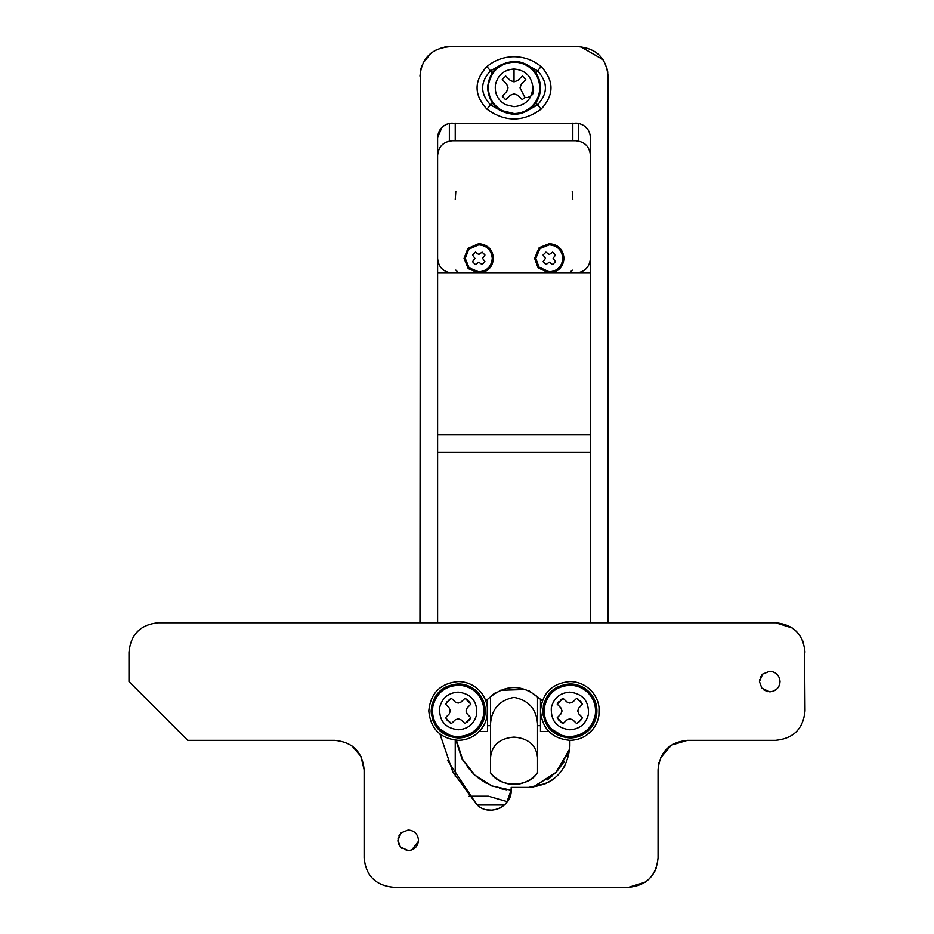 <?xml version="1.0" encoding="UTF-8"?>
<svg xmlns="http://www.w3.org/2000/svg" width="934" height="934" viewBox="0 0 934 934"><rect width="100%" height="100%" fill="white"/><g stroke="black" fill="none" stroke-linecap="round" stroke-linejoin="round"><path stroke-width="1.4" d="M540.482 87.843C540.389 94.859 537.961 100.942 533.186 106.079C527.92 111.438 521.534 114.181 514.027 114.298C497.962 112.734 489.147 103.919 487.571 87.843C489.147 71.778 497.962 62.963 514.027 61.399C520.471 61.469 526.181 63.559 531.131 67.68C537.202 73.027 540.319 79.752 540.482 87.843M522.316 99.623L524.85 97.346L520.028 87.843L521.37 84.153L525.807 79.565L522.316 76.074L517.716 80.499L514.027 81.853L510.338 80.499L505.738 76.074L502.247 79.565L506.683 84.153L508.026 87.843L506.683 91.544L502.247 96.132L505.738 99.623L510.338 95.186L514.027 93.844L517.716 95.198L522.316 99.623L517.716 95.198L514.027 93.844L510.338 95.186L505.738 99.623L504.944 99.027M502.247 96.132L503.461 97.626M503.461 78.059L502.247 79.565M510.338 80.499L505.738 76.074M524.126 77.58L522.316 76.074L517.716 80.499L514.027 81.853L514.027 69.011C524.978 69.98 531.248 75.899 532.835 86.769C532.252 98.77 525.97 105.414 514.027 106.686L505.422 104.608C497.729 100.101 494.413 93.412 495.475 84.55C497.915 74.895 504.103 69.723 514.027 69.011M520.028 87.843L521.37 84.153L525.807 79.565M486.918 66.571C494.798 60.091 503.835 56.799 514.027 56.694C524.219 56.799 533.256 60.091 541.136 66.571C554.247 80.756 554.247 94.941 541.136 109.126C523.063 122.214 504.99 122.214 486.918 109.126C473.807 94.941 473.807 80.756 486.918 66.571L490.502 70.844L501.908 64.341M441.105 731.147C435.011 725.788 431.893 719.063 431.73 710.949C433.294 694.884 442.121 686.07 458.185 684.494C465.179 684.587 471.25 687.015 476.387 691.767C481.769 697.033 484.512 703.43 484.629 710.949C483.065 727.014 474.25 735.84 458.185 737.405C451.752 737.335 446.055 735.245 441.105 731.147M484.898 706.793L485.225 710.949C485.155 717.522 483.018 723.348 478.827 728.415C473.351 734.638 466.475 737.825 458.185 737.988C441.759 736.389 432.746 727.376 431.146 710.949C432.746 694.522 441.759 685.509 458.185 683.91C465.342 684.003 471.542 686.478 476.795 691.335L484.034 703.022M464.712 684.715L476.795 691.335C482.294 696.717 485.096 703.255 485.225 710.949L485.038 714.113M431.555 706.267L432.605 702.181M435.407 696.379L445.203 687.226L458.185 683.91M453.831 737.638L436.376 726.944M433.154 721.2L432.524 719.484M431.52 715.456L431.146 710.949M483.473 720.511L478.827 728.415C473.351 734.638 466.475 737.825 458.185 737.988M484.046 724.912L480.625 729.933C474.67 736.692 467.187 740.16 458.185 740.347C440.334 738.596 430.527 728.8 428.788 710.949C430.527 693.098 440.334 683.303 458.185 681.563C465.961 681.668 472.697 684.353 478.418 689.631C484.384 695.48 487.443 702.59 487.571 710.949C487.501 718.094 485.178 724.422 480.625 729.933L475.278 734.86M458.185 740.347C440.334 738.596 430.527 728.8 428.788 710.949C430.527 693.098 440.334 683.303 458.185 681.563C465.961 681.668 472.697 684.353 478.418 689.631M466.486 739.144L462.05 740.09M487.361 707.435L487.221 715.467M485.762 721.106L485.085 722.799M481.956 693.658L484.174 697.219M455.173 719.939L458.185 718.783L461.198 719.939L465.015 723.628L461.198 719.939L458.185 718.783L455.173 719.939L451.344 723.628L455.173 719.939M446.58 719.484L447.76 720.885M449.312 722.297L451.344 723.628L445.506 717.779L449.196 713.961L445.506 717.779M450.351 710.949L449.196 713.961L450.351 710.949L449.196 707.937L450.351 710.949M445.506 704.119L449.196 707.937L445.506 704.119L451.344 698.27L449.137 699.741M447.293 701.516L446.382 702.695M455.173 701.959L451.344 698.27L455.173 701.959L458.185 703.115L455.173 701.959M461.198 701.959L458.185 703.115L461.198 701.959L465.015 698.27L461.198 701.959M469.919 702.601L468.786 701.201M467.093 699.636L465.015 698.27L470.864 704.119L467.163 707.937L470.864 704.119M466.008 710.949L467.163 707.937L466.008 710.949L467.163 713.961L466.008 710.949M470.864 717.779L467.163 713.961L470.864 717.779L465.015 723.628M466.65 722.601L469.977 719.215M552.788 731.147C546.705 725.788 543.576 719.063 543.413 710.949C544.989 694.884 553.804 686.07 569.868 684.494C576.873 684.587 582.933 687.015 588.081 691.767C593.452 697.033 596.207 703.43 596.324 710.949C594.76 727.014 585.933 735.84 569.868 737.405C563.436 737.335 557.75 735.245 552.788 731.147M596.592 706.793L596.908 710.949C596.838 717.522 594.713 723.348 590.522 728.415C585.046 734.638 578.158 737.825 569.868 737.988C553.442 736.389 544.429 727.376 542.829 710.949C544.429 694.522 553.442 685.509 569.868 683.91C577.025 684.003 583.225 686.478 588.478 691.335L595.729 703.022M576.406 684.715L588.478 691.335C593.977 696.717 596.791 703.255 596.908 710.949L596.721 714.113M543.238 706.267L544.288 702.181M547.091 696.379L556.886 687.226L569.868 683.91M565.525 737.638L548.071 726.944M544.849 721.2L544.207 719.484M543.214 715.456L542.829 710.949M595.168 720.511L590.522 728.415C585.046 734.638 578.158 737.825 569.868 737.988M595.729 724.912L592.308 729.933C586.365 736.692 578.882 740.16 569.868 740.347C552.017 738.596 542.222 728.8 540.482 710.949C542.222 693.098 552.017 683.303 569.868 681.563C577.644 681.668 584.392 684.353 590.101 689.631C596.079 695.48 599.126 702.59 599.266 710.949C599.184 718.094 596.873 724.422 592.308 729.933L586.972 734.86M439.926 733.984L452.838 771.939L476.55 804.267C488.167 817.203 512.112 807.291 511.178 789.931L511.178 787.374L528.726 787.374C553.71 784.934 567.428 771.215 569.868 746.219L569.868 740.347C552.017 738.596 542.222 728.8 540.482 710.949C542.222 693.098 552.017 683.303 569.868 681.563C577.644 681.668 584.392 684.353 590.101 689.631M578.181 739.144L573.733 740.09M599.056 707.435L598.916 715.467M597.456 721.106L596.768 722.799M593.639 693.658L595.857 697.219M566.856 719.939L569.868 718.783L572.881 719.939L576.71 723.628L572.881 719.939L569.868 718.783L566.856 719.939L563.039 723.628L566.856 719.939M558.275 719.484L559.443 720.885M561.007 722.297L563.039 723.628L557.189 717.779L560.89 713.961L557.189 717.779M562.046 710.949L560.89 713.961L562.046 710.949L560.89 707.937L562.046 710.949M557.189 704.119L560.89 707.937L557.189 704.119L563.039 698.27L560.82 699.741M558.987 701.516L558.077 702.695M566.856 701.959L563.039 698.27L566.856 701.959L569.868 703.115L566.856 701.959M572.881 701.959L569.868 703.115L572.881 701.959L576.71 698.27L572.881 701.959M581.602 702.601L580.469 701.201M578.776 699.636L576.71 698.27L582.547 704.119L578.858 707.937L582.547 704.119M577.702 710.949L578.858 707.937L577.702 710.949L578.858 713.961L577.702 710.949M582.547 717.779L578.858 713.961L582.547 717.779L576.71 723.628M578.333 722.601L581.672 719.215M569.285 273.02L572.227 270.078L571.164 272.331M458.769 273.02L455.827 270.078M455.243 199.537L455.827 191.248L455.243 199.537M572.227 191.248L572.811 199.537L572.227 191.248M437.614 622.78L437.614 273.02L590.44 273.02L590.44 137.812C589.926 130.235 586.003 125.436 578.683 123.416L449.371 123.416C442.039 125.436 438.128 130.235 437.614 137.812L441.852 127.479M578.683 141.046L578.683 123.416M437.614 273.02L437.614 137.812M449.371 141.046L449.371 123.416M455.243 140.754L455.243 123.113M572.811 140.754L572.811 123.113M488.4 796.188L507.419 801.687L488.4 796.188L469.125 796.188M540.482 731.52L540.482 699.368L540.482 731.52L548.877 731.52M479.177 731.52L487.571 731.52L487.571 699.368L487.571 731.52M455.243 776.341L455.243 740.195L455.243 776.341M460.801 755.641L456.411 740.288L462.575 759.307L474.811 775.115L491.669 785.844L511.178 790.234L491.576 785.856L474.6 775.127L462.225 759.307L455.897 740.253M569.635 750.562L555.59 773.095L533.069 787.14M443.93 125.74L447.082 124.082M449.639 123.358L452.301 123.113M575.753 123.113L577.667 123.241M577.866 123.276L580.574 123.93M585.011 126.405L587.965 129.639M590.218 135.22L590.44 137.812M437.614 434.672L590.44 434.672L590.44 273.02M437.614 452.301L590.44 452.301L590.44 434.672M477.332 805.003L504.453 805.003M607.836 72.327L606.458 66.477M603.037 59.636L580.75 46.77M448.67 46.712L444.245 47.144M442.704 47.459L434.847 50.541M431.274 52.934L423.055 62.998M421.818 65.835L420.627 69.91M420.417 71.007L419.973 622.78M608.081 622.78L608.081 76.086C606.341 58.235 596.546 48.44 578.683 46.7L449.371 46.7C431.508 48.44 421.713 58.235 419.973 76.086M590.44 622.78L590.44 452.301M467.187 766.639L473.748 774.111M477.216 777.181L486.462 783.369M499.492 788.459L506.905 789.872M567.113 755.945L569.798 748.753L556.01 772.418L532.929 787.152L539.432 784.467M547.02 780.053L551.76 776.411M556.711 771.671L564.264 761.49M490.513 772.523C499.025 787.876 529.029 787.876 537.54 772.523C539.105 771.239 529.695 784.537 514.027 784.432C498.359 784.537 488.949 771.239 490.513 772.523L490.513 757.462C491.903 745.087 499.748 738.304 514.027 737.101C528.305 738.304 536.151 745.087 537.54 757.462L537.54 772.523M537.54 757.462L537.54 723.663C536.338 708.976 528.504 700.208 514.039 697.359C499.573 700.185 491.728 708.953 490.513 723.663L490.513 696.414M490.513 757.462L490.513 723.663M537.54 723.663L537.54 696.414M538.976 267.054L549.297 271.841C557.505 271.035 562.011 266.529 562.817 258.321C562.011 250.102 557.505 245.595 549.297 244.801L539.992 248.514L535.777 258.321L538.976 267.054M549.297 243.622L539.175 247.662L534.598 258.321L538.077 267.813L549.297 273.02C558.228 272.144 563.12 267.241 563.996 258.321C563.12 249.39 558.228 244.498 549.297 243.622M478.757 271.841L469.066 267.754L465.237 258.321L468.786 249.191L478.757 244.801C486.964 245.595 491.471 250.102 492.276 258.321C491.471 266.529 486.964 271.035 478.757 271.841M467.922 248.386L478.757 243.622C487.688 244.498 492.58 249.39 493.456 258.321C492.58 267.241 487.688 272.144 478.757 273.02L468.226 268.572L464.058 258.321L467.922 248.386M549.297 273.02L575.753 273.02C584.672 272.144 589.576 267.241 590.44 258.321L590.44 155.453C589.576 146.521 584.672 141.629 575.753 140.754L452.301 140.754C443.381 141.629 438.478 146.521 437.614 155.453L437.614 258.321C438.478 267.241 443.381 272.144 452.301 273.02L549.297 273.02M473.795 253.312L472.546 254.97L475.406 252.11L478.757 254.48L482.107 252.11L484.968 254.97L482.586 258.321L484.968 261.672L482.107 264.532L478.757 262.15L475.406 264.532L472.546 261.672L474.927 258.321L472.546 254.97M549.297 262.15L545.946 264.532L543.086 261.672L545.456 258.321L543.086 254.97L545.946 252.11L549.297 254.48L552.648 252.11L555.508 254.97L553.126 258.321L555.508 261.672L552.648 264.532L549.297 262.15M590.44 155.453C589.576 146.521 584.672 141.629 575.753 140.754M575.753 273.02C584.672 272.144 589.576 267.241 590.44 258.321M406.243 850.372L408.216 850.559C414.462 849.952 417.895 846.519 418.502 840.273C417.895 834.027 414.462 830.595 408.216 829.987L401.141 832.813L397.931 840.273L400.359 846.916L408.216 850.559L410.283 850.349M411.696 849.952L418.444 841.359M400.359 846.916L402.017 848.481M399.845 834.296L398.795 836.14M398.234 837.798L398.036 838.814M397.931 840.273L398.071 841.989M398.584 843.892L399.402 845.574M773.504 691.125L777.041 688.802M778.898 686.245L779.47 684.867M779.75 683.898L780.018 681.563C779.411 675.305 775.979 671.885 769.733 671.277L762.658 674.091L759.447 681.563L761.875 688.206L769.733 691.849C775.979 691.242 779.411 687.809 780.018 681.563C779.411 675.305 775.979 671.885 769.733 671.277L762.658 674.091L761.514 675.364M763.545 689.771L767.736 691.65M760.731 676.59L760.089 677.967M759.611 679.707L759.447 681.563L761.875 688.206M528.726 787.374L546.192 783.474M547.908 782.622L552.006 780.147M559.326 773.726L564.86 765.903M487.151 809.86L492.276 810.163M495.639 809.638L500.215 807.933M506.672 802.668L511.178 789.931M447.421 760.148L476.55 804.267M485.762 700.792L487.805 699.111C505.282 683.676 522.771 683.676 540.249 699.111L529.298 690.915M525.912 689.502L500.157 690.273M495.347 692.794L491.237 695.795M540.249 699.111L542.292 700.792L540.249 699.111M792.429 628.068L775.617 622.78L158.383 622.78C140.532 624.519 130.737 634.314 128.997 652.166L128.997 681.563L187.781 740.347L334.734 740.347C352.585 742.086 362.392 751.882 364.132 769.733L364.132 857.914C365.871 875.765 375.666 885.56 393.518 887.3L628.652 887.3L645.207 882.198M364.132 857.914C365.871 875.765 375.666 885.56 393.518 887.3M364.132 769.733L360.933 756.4L352.036 745.974M158.383 622.78C140.532 624.519 130.737 634.314 128.997 652.166M628.652 887.3C646.503 885.56 656.298 875.765 658.05 857.914L658.05 769.733C659.789 751.882 669.585 742.086 687.436 740.347L775.617 740.347C793.468 738.596 803.263 728.8 805.003 710.949L804.524 646.888M803.217 642.09L802.376 640.012M799.376 634.875L796.27 631.267M805.003 652.166C803.263 634.314 793.468 624.519 775.617 622.78M687.436 740.347L671.336 745.145L660.501 757.976M658.984 762.354L658.388 765.296M648.99 879.127L653.064 874.282M654.641 871.644L656.462 867.441M530.652 68.252C536.548 73.447 539.572 79.985 539.724 87.843C539.63 94.661 537.272 100.568 532.649 105.565C527.535 110.772 521.324 113.434 514.027 113.551L502.294 110.714C491.786 104.561 487.268 95.431 488.727 83.348C492.055 70.19 500.484 63.115 514.027 62.146C520.285 62.216 525.83 64.248 530.652 68.252M532.835 86.769C534.785 92.408 532.905 96.004 527.208 97.545L524.85 97.346M526.146 64.341L537.552 70.844L541.136 66.571M501.908 111.356L490.502 104.853C480.029 93.517 480.029 82.18 490.502 70.844L492.218 72.875M535.836 72.875L537.552 70.844C548.024 82.18 548.024 93.517 537.552 104.853L526.146 111.356M535.836 102.81L541.136 109.126M486.918 109.126L492.218 102.822M441.584 730.575C434.403 724.084 431.496 716.039 432.874 706.454C436.201 693.285 444.642 686.221 458.185 685.252C464.98 685.346 470.876 687.693 475.873 692.304C482.283 698.749 484.828 706.454 483.485 715.444C480.158 728.613 471.728 735.677 458.185 736.646C451.928 736.587 446.405 734.556 441.584 730.575M476.737 714.253C474.297 723.897 468.109 729.08 458.185 729.793C445.168 728.135 438.992 720.756 439.634 707.657C442.074 698.002 448.25 692.818 458.185 692.106C471.191 693.764 477.379 701.154 476.737 714.253M553.278 730.575C546.086 724.084 543.179 716.039 544.569 706.454C547.896 693.285 556.325 686.221 569.868 685.252C576.675 685.346 582.571 687.693 587.568 692.304C593.977 698.749 596.511 706.454 595.18 715.444C591.852 728.613 583.411 735.677 569.868 736.646C563.622 736.587 558.088 734.556 553.278 730.575M588.42 714.253C585.98 723.897 579.804 729.08 569.868 729.793C556.862 728.135 550.675 720.756 551.317 707.657C553.757 698.002 559.945 692.818 569.868 692.106C582.874 693.764 589.062 701.154 588.42 714.253M487.571 725.648L490.513 725.648M540.482 725.648L537.54 725.648"/></g></svg>
